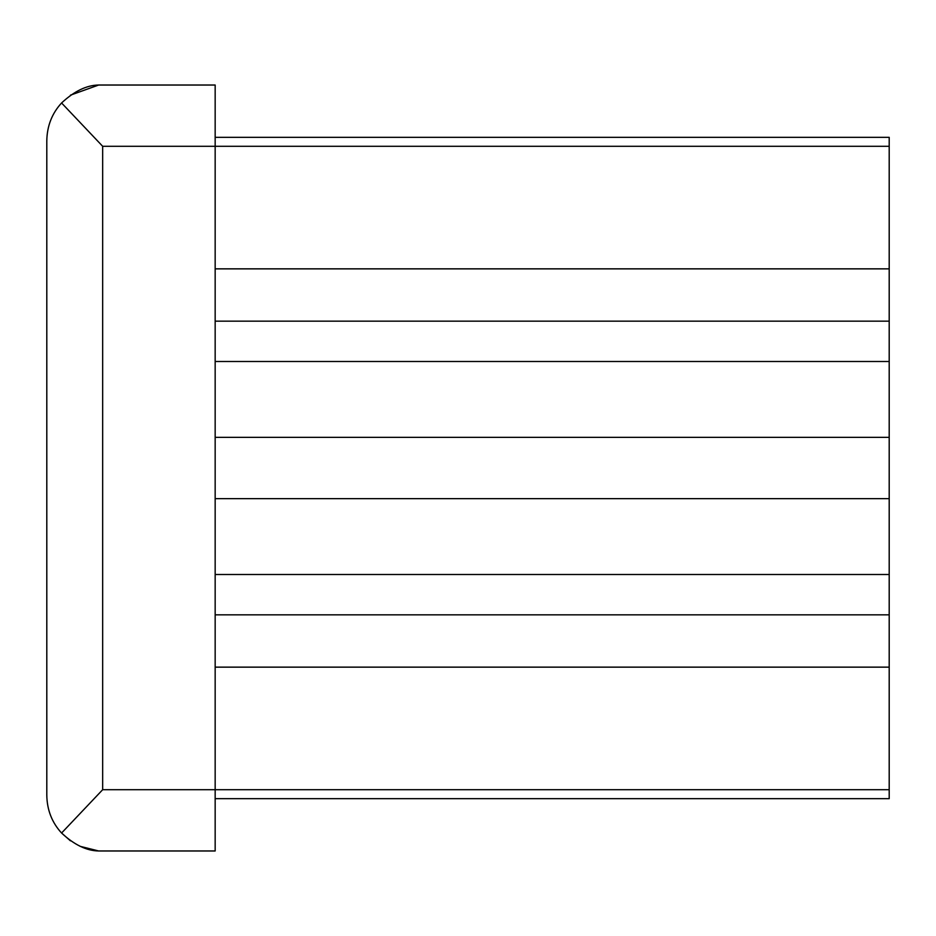 <?xml version="1.0" encoding="UTF-8"?>
<svg xmlns="http://www.w3.org/2000/svg" width="936" height="936" viewBox="0 0 936 936"><rect width="100%" height="100%" fill="white"/><g stroke="black" fill="none" stroke-linecap="round" stroke-linejoin="round"><path stroke-width="1.4" d="M46.8 140.88C47.034 126.056 51.96 113.42 61.577 102.972L102.667 146.297L102.667 789.703L61.577 833.028C51.936 822.522 47.011 809.886 46.8 795.12L46.8 140.88M61.577 833.028C74.225 844.81 86.592 850.801 98.678 850.976L80.133 846.331M70.457 95.156L98.678 85.024L215.163 85.024L215.163 850.976L98.678 850.976M98.678 85.024C86.615 85.188 74.248 91.178 61.577 102.972M70.399 840.797L61.437 832.876M889.2 137.323L215.163 137.323L889.2 137.323L889.2 798.677L215.163 798.677M889.2 574.505L215.163 574.505M889.2 498.642L215.163 498.642M889.2 437.358L215.163 437.358M889.2 361.495L215.163 361.495M889.2 789.703L102.667 789.703M889.2 667.146L215.163 667.146M889.2 268.854L215.163 268.854M889.2 146.297L102.667 146.297M215.163 614.847L889.2 614.847M215.163 321.153L889.2 321.153"/></g></svg>

